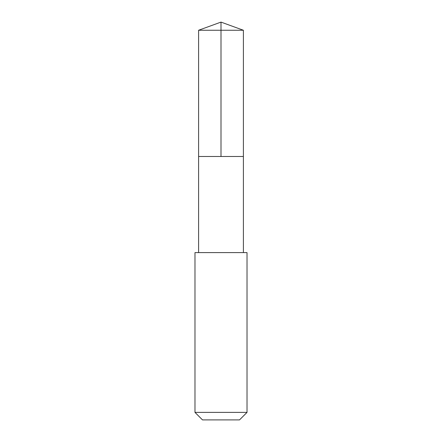 <?xml version="1.0" encoding="UTF-8"?>
<svg xmlns="http://www.w3.org/2000/svg" width="442" height="442" viewBox="0 0 442 442"><rect width="100%" height="100%" fill="white"/><g stroke="black" fill="none" stroke-linecap="round" stroke-linejoin="round"><path stroke-width="0.66" d="M198.602 156.496L243.398 156.496L243.398 30.255L198.602 30.255L198.602 156.496L243.398 156.496L243.398 252.592L198.602 252.592L198.602 156.496M245.338 252.603L194.977 252.603L194.977 412.386L247.023 412.386L247.023 252.603L245.338 252.603M247.023 412.386L239.514 419.9L202.486 419.9L194.977 412.386M198.602 30.255L221 22.1L221 156.496M221 22.1L243.398 30.255M198.602 252.592L194.977 252.603M243.398 252.592L247.023 252.603"/></g></svg>
